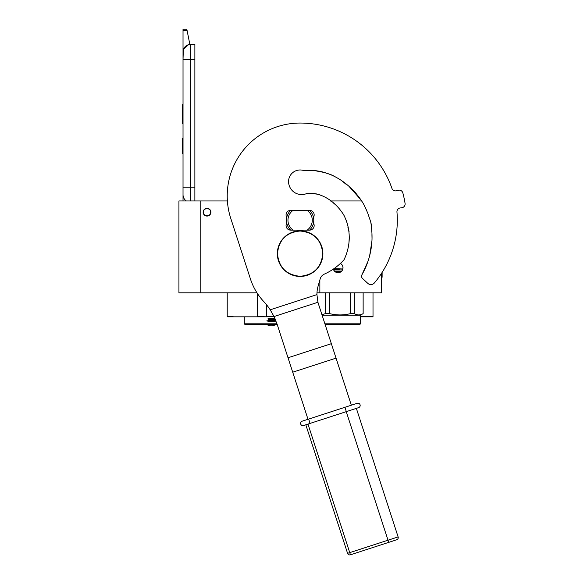 <?xml version="1.0" encoding="UTF-8"?>
<svg xmlns="http://www.w3.org/2000/svg" width="584" height="584" viewBox="0 0 584 584"><rect width="100%" height="100%" fill="white"/><g stroke="black" fill="none" stroke-linecap="round" stroke-linejoin="round"><path stroke-width="0.88" d="M266.881 316.827L257.413 316.827M266.742 305.023L266.742 316.528L274.078 316.528M257.551 293.694L257.551 316.528L266.727 316.827M227.526 316.827L257.573 316.827M233.067 316.528L227.22 316.528L227.22 292.832M372.702 316.827L360.481 316.827L373.008 316.528L373.008 292.832M360.481 316.528L373.008 316.528M316.973 292.832L381.666 292.832L381.666 273.122M200.188 292.832L200.188 200.954L178.93 200.954L178.93 292.832L256.989 292.832M200.188 200.954L227.395 200.954M330.566 200.954L361.744 200.954M340.421 263.435A4.935 4.935 0 0 1 338.078 272.713A4.935 4.935 0 0 1 333.325 269.1L333.522 269.662M319.857 292.832L319.857 279.991M207.021 216.065A3.869 3.869 0 0 1 203.152 212.196A3.869 3.869 0 0 1 207.021 208.32A3.869 3.869 0 0 1 210.897 212.196A3.869 3.869 0 0 1 207.021 216.065M333.53 269.698L334.617 271.29M335.267 271.83L340.83 271.874M337.428 272.67L338.698 272.677M342.633 269.691L343.012 267.771M343.012 267.662L342.64 265.888M342.625 265.866L341.538 264.26M210.663 212.196C210.89 207.495 203.152 207.495 203.378 212.196C203.152 216.898 210.89 216.898 210.663 212.196M190.618 200.954L190.618 187.136L194.873 187.136L194.873 44.384L190.618 44.384A7.592 7.592 0 0 0 183.026 51.976L183.026 59.575L183.318 49.895M194.873 187.136L194.873 200.954M183.026 200.954L183.026 59.575L194.873 59.575M190.618 44.384L190.618 187.136L183.026 187.136L183.026 194.727A7.592 7.592 45.2 0 0 186.274 200.954M183.026 155.249L183.026 162.841L183.026 155.249M183.026 30.536L183.026 29.2L186.822 29.2L187.092 30.536L183.026 30.536L183.026 51.976M183.493 49.363L188.501 44.691M187.092 30.536L189.858 44.428M186.822 29.2L183.026 29.2M183.026 138.539L182.347 138.539L182.347 153.731L183.026 153.731M183.026 104.675L182.347 104.675L182.347 109.595L183.026 109.595M183.026 118.778L182.347 118.778L182.347 109.595M183.026 123.37L182.347 123.37L182.347 118.778M183.026 105.135L182.347 105.135M275.59 320.039L275.371 321.236L270.436 321.236L270.436 320.674L271.75 320.579L271.75 320.112L270.713 320.112L270.713 319.55L271.75 319.55L271.75 318.893L270.063 318.806L269.969 321.236L268.312 321.236L268.056 318.243L268.655 318.243L268.903 319.55L268.655 318.243M272.034 318.243L269.735 318.243L269.494 319.55L268.903 319.55M272.341 318.477L272.261 320.674L272.889 320.674L272.889 318.243L273.436 318.243L273.436 320.674L273.341 318.243M274.823 318.243L273.772 318.477L273.772 319.871L274.969 320.112L275.057 320.579L273.436 320.674M275.064 318.806L274.305 318.806L274.305 319.55M274.319 318.893L274.217 319.455M275.59 319.784L274.319 319.455M275.48 319.784L275.254 321.236M270.012 318.806L269.925 321.236M268.749 320.674L269.494 320.674L269.494 320.112L268.655 320.112L268.749 320.674M268.655 320.112L268.728 320.674M272.261 318.477L272.261 320.674M267.399 321.127L267.143 320.594M267.633 320.857L266.815 320.857M276.991 323.813L244.302 323.813L244.302 316.827M305.819 170.557L304.023 170.659C328.741 167.885 352.035 183.821 364.029 204.853L367.723 213.058L370.701 221.811C371.752 227.818 372.183 233.877 371.993 239.973C371.417 252.303 368.066 263.895 361.956 274.736A3.037 3.037 0 0 0 362.533 278.451L367.781 283.342A4.555 4.555 0 0 0 374.373 282.955A97.192 97.192 0 0 0 396.959 212.036A3.796 3.796 0 0 1 400.281 207.948L401.785 207.758A3.796 3.796 0 0 0 405.07 203.393A106.303 106.303 0 0 0 402.858 192.954A3.796 3.796 0 0 0 398.076 190.296L396.624 190.742A3.796 3.796 0 0 1 391.922 188.355A97.192 97.192 0 0 0 300.11 123.049A72.898 72.898 0 0 0 230.789 218.474L250.434 278.94A60.743 60.743 0 0 0 263.786 301.599A60.743 60.743 0 0 1 270.209 309.797L274.027 316.543L277.137 324.266L244.762 324.273L244.302 323.813M333.99 268.64L342.866 268.983M339.669 269.144L333.34 269.144L339.669 269.144M325.04 324.273L360.021 324.273L360.481 323.813L360.481 315.156L363.138 313.623C360.197 315.36 357.255 315.36 354.313 313.623L350.466 313.623C343.531 315.36 336.596 315.36 329.668 313.623L325.405 313.623L321.93 314.696M324.894 323.813L360.481 323.813M322.083 315.156L360.481 315.156M325.405 292.832L325.405 313.623M329.668 292.832L329.668 313.623M350.466 292.832L350.466 313.623M354.313 292.832L354.313 313.623M363.138 292.832L363.138 313.623L363.138 292.832M334.45 271.115L341.713 271.115M313.783 216.752A4.555 4.555 0 0 0 309.608 210.371L290.62 210.371A4.555 4.555 0 0 0 286.445 216.752L286.445 223.738A4.555 4.555 0 0 0 290.62 230.118L309.608 230.118A4.555 4.555 0 0 0 313.783 223.738L313.783 216.752M361.956 274.736L367.986 261.303M369.679 255.624L371.964 240.659M372.03 238.279L371.935 234.549M371.789 232.133L371.658 229.169M371.336 224.577L370.636 221.613M369.285 217.708L368.175 214.372M366.927 210.948L363.642 204.152M353.072 190.202L349.75 187.223M342.698 181.522L341.457 180.573M333.771 175.952L330.989 174.689M325.762 172.784L314.739 170.652M312.754 170.543L310.812 170.535M344.341 259.15L346.071 254.982M347.524 250.346L348.093 248.047M348.904 243.338L349.283 237.199M349.071 231.658L348.597 229.432M348.079 227.826L347.816 226.993M347.48 225.585L347.188 223.643M346.976 222.402L346.261 220.146M344.516 216.394L343.239 214.021M336.712 205.765L333.471 203.02M330.799 201.122L330.434 200.859M317.995 194.268L310.484 193.304M309.118 193.304L307.885 193.355L309.118 193.304M306.001 170.557L304.023 170.659A11.541 11.541 0 0 0 288.569 181.522A13.06 13.06 0 0 0 306.994 193.428C322.397 191.895 336.698 202.889 344.144 215.678C347.692 223.212 349.108 229.344 349.283 237.673C349.159 245.36 347.414 252.711 344.056 259.727A59.072 59.072 0 0 1 324.339 274.122A7.592 7.592 0 0 0 320.149 278.962L318.097 286.16A30.375 30.375 0 0 0 316.929 294.621L317.944 302.271A40.486 35.062 162 0 0 318.419 303.877L351.342 405.208M277.137 324.266L308.009 419.29M290.657 210.371A13.666 13.666 0 0 0 290.62 210.408L292.978 210.408A12.147 12.147 0 0 0 292.978 230.074L290.62 230.074A13.666 13.666 0 0 1 290.62 210.408L291.766 210.408M309.564 230.118A13.666 13.666 0 0 0 309.608 210.408A13.666 13.666 0 0 0 309.564 210.371M291.766 230.074L290.62 230.074A13.666 13.666 0 0 0 290.657 230.118M308.462 210.408L292.978 210.408M308.462 230.074L307.25 230.074A12.147 12.147 0 0 0 307.25 210.408M307.25 230.074L292.978 230.074M322.755 253.653C321.412 267.406 313.863 274.947 300.11 276.29C286.364 274.947 278.816 267.406 277.473 253.653C278.816 239.907 286.364 232.359 300.11 231.016C313.863 232.359 321.412 239.907 322.755 253.653M322.894 253.653A22.776 22.776 0 0 1 300.11 276.436A22.776 22.776 0 0 1 277.334 253.653A22.776 22.776 0 0 1 300.11 230.877A22.776 22.776 0 0 1 322.894 253.653A22.776 22.776 0 0 1 300.11 276.436A22.776 22.776 0 0 1 277.334 253.653M356.357 408.369L398.127 536.915L388.017 540.2L346.246 411.654L358.598 407.639A2.278 2.278 0 0 0 360.058 404.77A2.278 2.278 -62.6 0 1 358.598 407.639L305.812 424.794L347.575 553.34L349.743 552.632L307.972 424.094M300.702 424.057A2.278 2.278 -36 0 1 302.162 421.188A2.278 2.278 117.6 0 0 300.702 424.057A2.278 2.278 26.4 0 0 303.57 425.524L310.067 423.407L309.367 421.246L308.659 419.078L302.162 421.188L357.189 403.31A2.278 2.278 -153.3 0 1 360.058 404.77M350.444 554.8L388.718 542.361L350.444 554.8A2.278 2.278 0 0 1 347.575 553.34A2.278 2.278 0 0 0 350.444 554.8L349.743 552.632L388.017 540.2L388.718 542.361L396.66 539.784A2.278 2.278 0 0 0 398.127 536.915M397.303 220.241A97.192 97.192 0 0 0 396.959 212.036M391.922 188.355A97.192 97.192 0 0 0 300.11 123.049M361.226 200.159L349.758 187.23M333.347 175.748L330.792 174.609M312.922 170.543L310.878 170.535M316.302 193.859L310.724 193.304M306.585 170.565L312.352 170.528M322.164 171.827L330.821 174.616M342.647 181.478L346.086 184.281M354.459 191.61L356.167 193.494M323.777 196.45L319.441 194.698M318.214 194.326L313.331 193.421M266.552 324.273A7.592 7.592 0 0 0 273.538 325.485L277.152 324.31M381.666 277.269L382.119 277.269L382.119 272.414M342.531 269.903L333.625 269.903M270.209 309.797L316.929 294.621M274.027 316.543L317.944 302.271M288.022 357.766L331.354 343.684M292.715 372.205L336.041 358.131M344.918 407.296L346.319 411.632"/></g></svg>
